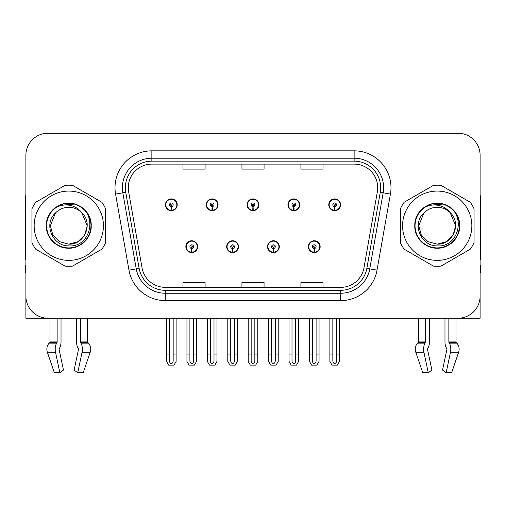 <?xml version="1.0" encoding="UTF-8"?>
<svg xmlns="http://www.w3.org/2000/svg" width="506" height="506" viewBox="0 0 506 506"><rect width="100%" height="100%" fill="white"/><g stroke="black" fill="none" stroke-linecap="round" stroke-linejoin="round"><path stroke-width="0.76" d="M185.847 246.662A5.895 5.895 0 0 0 191.742 252.557A5.895 5.895 0 0 0 197.644 246.662A5.895 5.895 0 0 0 191.742 240.761A5.895 5.895 0 0 0 185.847 246.662M226.682 246.662A5.895 5.895 0 0 0 232.583 252.557A5.895 5.895 0 0 0 238.478 246.662A5.895 5.895 0 0 0 232.583 240.761A5.895 5.895 0 0 0 226.682 246.662M267.522 246.662A5.895 5.895 0 0 0 273.417 252.557A5.895 5.895 0 0 0 279.318 246.662A5.895 5.895 0 0 0 273.417 240.761A5.895 5.895 0 0 0 267.522 246.662M287.939 204.791A5.895 5.895 0 0 0 293.834 210.686A5.895 5.895 0 0 0 299.735 204.791A5.895 5.895 0 0 0 293.834 198.896A5.895 5.895 0 0 0 287.939 204.791M247.105 204.791A5.895 5.895 0 0 0 253 210.686A5.895 5.895 0 0 0 258.895 204.791A5.895 5.895 0 0 0 253 198.896A5.895 5.895 0 0 0 247.105 204.791M206.265 204.791A5.895 5.895 0 0 0 212.166 210.686A5.895 5.895 0 0 0 218.061 204.791A5.895 5.895 0 0 0 212.166 198.896A5.895 5.895 0 0 0 206.265 204.791M165.43 204.791A5.895 5.895 0 0 0 171.325 210.686A5.895 5.895 0 0 0 177.22 204.791A5.895 5.895 0 0 0 171.325 198.896A5.895 5.895 0 0 0 165.43 204.791M308.356 246.662A5.895 5.895 0 0 0 314.258 252.557A5.895 5.895 0 0 0 320.153 246.662A5.895 5.895 0 0 0 314.258 240.761A5.895 5.895 0 0 0 308.356 246.662M328.78 204.791A5.895 5.895 0 0 0 334.675 210.686A5.895 5.895 0 0 0 340.57 204.791A5.895 5.895 0 0 0 334.675 198.896A5.895 5.895 0 0 0 328.78 204.791M427.633 348.647A0.74 0.386 -90 0 0 427.532 349.469A0.74 0.386 -90 0 1 427.633 348.647L428.025 347.976A8.109 4.269 90 0 0 429.442 341.942L429.442 318.236L444.976 318.236L444.976 341.942A8.109 4.269 -90 0 0 446.393 347.976L446.785 348.647A0.74 0.386 90 0 1 446.887 349.469L442.535 370.038L446.14 372.783L450.492 352.22A8.109 4.269 -90 0 0 449.379 343.157L448.986 342.492A0.74 0.386 90 0 1 448.86 341.942L456.007 341.942L456.007 318.236L480.112 318.236L480.112 155.329A22.112 22.112 0 0 0 457.993 133.217L48.007 133.217A22.112 22.112 0 0 0 25.888 155.329L25.888 318.236L49.993 318.236L49.993 341.942L57.14 341.942A0.74 0.386 -90 0 1 57.014 342.492L56.621 343.157A8.109 4.269 90 0 0 55.508 352.22L59.86 372.783L63.465 370.038L59.113 349.469A0.74 0.386 -90 0 1 59.215 348.647L59.607 347.976A8.109 4.269 90 0 0 61.024 341.942L61.024 318.236L76.558 318.236L76.558 341.942A8.109 4.269 -90 0 0 77.975 347.976L78.367 348.647L77.975 347.976M78.468 349.469A0.74 0.386 90 0 0 78.367 348.647A0.74 0.386 90 0 1 78.468 349.469L74.116 370.038L77.722 372.783L82.073 352.22A8.109 4.269 -90 0 0 80.96 343.157L80.568 342.492A0.74 0.386 90 0 1 80.441 341.942L87.589 341.942L87.589 318.236L92.377 318.236M413.623 318.236L418.411 318.236L418.411 341.942L425.559 341.942A0.74 0.386 -90 0 1 425.432 342.492L425.04 343.157A8.109 4.269 90 0 0 423.927 352.22L428.278 372.783L431.884 370.038L427.532 349.469M128.277 187.688A23.586 23.586 0 0 1 151.863 164.102L354.137 164.102A23.586 23.586 0 0 1 377.362 191.787L363.953 267.857A23.586 23.586 0 0 1 340.721 287.351L165.279 287.351A23.586 23.586 0 0 1 142.047 267.857L128.638 191.787A23.586 23.586 0 0 1 128.277 187.688M125.33 187.688A26.54 26.54 0 0 0 125.735 192.299L139.144 268.37A26.54 26.54 0 0 0 165.279 290.299L340.721 290.299A26.54 26.54 0 0 0 366.856 268.37L380.265 192.299A26.54 26.54 0 0 0 354.137 161.155L151.863 161.155A26.54 26.54 0 0 0 125.33 187.688M115.57 194.089A36.856 36.856 0 0 1 151.863 150.832L354.137 150.832A36.856 36.856 0 0 1 390.43 194.089L377.021 270.16A36.856 36.856 0 0 1 340.721 300.621L165.279 300.621A36.856 36.856 0 0 1 128.979 270.16L115.57 194.089L122.825 192.811A29.487 29.487 0 0 1 151.863 158.207L354.137 158.207A29.487 29.487 0 0 1 383.175 192.811L369.76 268.882A29.487 29.487 0 0 1 340.721 293.246L165.279 293.246A29.487 29.487 0 0 1 136.24 268.882L122.825 192.811A29.487 29.487 0 0 1 122.382 187.688M457.993 133.217L48.007 133.217M25.888 155.329L25.888 296.124A22.112 22.112 0 0 0 48.007 318.236L457.993 318.236A22.112 22.112 0 0 0 480.112 296.124L480.112 155.329M241.944 164.102L241.944 169.093L264.056 169.093L264.056 164.102M182.97 164.102L182.97 169.093L205.088 169.093L205.088 164.102M300.912 164.102L300.912 169.093L323.03 169.093L323.03 164.102M264.056 287.351L264.056 282.361L241.944 282.361L241.944 287.351M205.088 287.351L205.088 282.361L182.97 282.361L182.97 287.351M323.03 287.351L323.03 282.361L300.912 282.361L300.912 287.351M316.098 318.236L316.098 360.904C315.984 362.492 315.364 363.365 314.258 363.536C313.144 363.365 312.531 362.492 312.411 360.904L312.411 354.061L309.463 354.061L309.463 361.429L311.595 365.117L316.92 365.117L319.046 361.429L319.046 318.236M314.175 248.503L314.017 252.184A5.528 5.528 0 0 1 308.73 246.662A5.528 5.528 0 0 1 314.258 241.134A5.528 5.528 0 0 1 319.786 246.662A5.528 5.528 0 0 1 314.498 252.184L314.334 248.503A1.841 1.841 0 0 0 316.098 246.662A1.841 1.841 0 0 0 314.258 244.815A1.841 1.841 0 0 0 312.411 246.662A1.841 1.841 0 0 0 314.175 248.503L314.226 247.396A0.74 0.74 0 0 1 313.518 246.662A0.74 0.74 0 0 1 314.258 245.922A0.74 0.74 0 0 1 314.991 246.662A0.74 0.74 0 0 1 314.289 247.396L314.334 248.503M319.963 248.136L319.583 248.136M319.583 245.189L319.963 245.189M308.926 248.136L308.546 248.136M308.546 245.189L308.926 245.189M309.463 318.236L309.463 354.061M312.411 318.236L312.411 354.061M316.098 354.061L319.046 354.061M336.515 318.236L336.515 360.904C336.401 362.492 335.788 363.365 334.675 363.536C333.562 363.365 332.948 362.492 332.834 360.904L332.834 354.061L329.88 354.061L329.88 361.429L332.012 365.117L337.338 365.117L339.463 361.429L339.463 318.236M334.592 206.631L334.434 210.313A5.528 5.528 0 0 1 329.147 204.791A5.528 5.528 0 0 1 334.675 199.263A5.528 5.528 0 0 1 340.203 204.791A5.528 5.528 0 0 1 334.915 210.313L334.757 206.631A1.841 1.841 0 0 0 336.515 204.791A1.841 1.841 0 0 0 334.675 202.95A1.841 1.841 0 0 0 332.834 204.791A1.841 1.841 0 0 0 334.592 206.631L334.643 205.531A0.74 0.74 0 0 1 333.935 204.791A0.74 0.74 0 0 1 334.675 204.057A0.74 0.74 0 0 1 335.408 204.791A0.74 0.74 0 0 1 334.706 205.531L334.757 206.631M340.386 206.265L340 206.265M340 203.317L340.386 203.317M329.343 206.265L328.963 206.265M328.963 203.317L329.343 203.317M329.88 318.236L329.88 354.061M332.834 318.236L332.834 354.061M336.515 354.061L339.463 354.061M275.264 318.236L275.264 360.904C275.144 362.492 274.53 363.365 273.417 363.536C272.31 363.365 271.69 362.492 271.577 360.904L271.577 354.061L268.629 354.061L268.629 361.429L270.754 365.117L276.08 365.117L278.211 361.429L278.211 318.236M273.341 248.503L273.177 252.184A5.528 5.528 0 0 1 267.889 246.662A5.528 5.528 0 0 1 273.417 241.134A5.528 5.528 0 0 1 278.945 246.662A5.528 5.528 0 0 1 273.657 252.184L273.499 248.503A1.841 1.841 0 0 0 275.264 246.662A1.841 1.841 0 0 0 273.417 244.815A1.841 1.841 0 0 0 271.577 246.662A1.841 1.841 0 0 0 273.341 248.503L273.385 247.396A0.74 0.74 0 0 1 272.683 246.662A0.74 0.74 0 0 1 273.417 245.922A0.74 0.74 0 0 1 274.157 246.662A0.74 0.74 0 0 1 273.449 247.396L273.499 248.503M279.129 248.136L278.749 248.136M278.749 245.189L279.129 245.189M268.091 248.136L267.706 248.136M267.706 245.189L268.091 245.189M268.629 318.236L268.629 354.061M271.577 318.236L271.577 354.061M275.264 354.061L278.211 354.061M234.423 318.236L234.423 360.904C234.31 362.492 233.69 363.365 232.583 363.536C231.47 363.365 230.856 362.492 230.736 360.904L230.736 354.061L227.789 354.061L227.789 361.429L229.92 365.117L235.246 365.117L237.371 361.429L237.371 318.236M232.501 248.503L232.343 252.184A5.528 5.528 0 0 1 227.055 246.662A5.528 5.528 0 0 1 232.583 241.134A5.528 5.528 0 0 1 238.111 246.662A5.528 5.528 0 0 1 232.823 252.184L232.659 248.503A1.841 1.841 0 0 0 234.423 246.662A1.841 1.841 0 0 0 232.583 244.815A1.841 1.841 0 0 0 230.736 246.662A1.841 1.841 0 0 0 232.501 248.503L232.551 247.396A0.74 0.74 0 0 1 231.843 246.662A0.74 0.74 0 0 1 232.583 245.922A0.74 0.74 0 0 1 233.317 246.662A0.74 0.74 0 0 1 232.615 247.396L232.659 248.503M238.294 248.136L237.909 248.136M237.909 245.189L238.294 245.189M227.251 248.136L226.871 248.136M226.871 245.189L227.251 245.189M227.789 318.236L227.789 354.061M230.736 318.236L230.736 354.061M234.423 354.061L237.371 354.061M193.589 318.236L193.589 360.904C193.469 362.492 192.856 363.365 191.742 363.536C190.635 363.365 190.016 362.492 189.902 360.904L189.902 354.061L186.954 354.061L186.954 361.429L189.08 365.117L194.405 365.117L196.537 361.429L196.537 318.236M191.666 248.503L191.502 252.184A5.528 5.528 0 0 1 186.214 246.662A5.528 5.528 0 0 1 191.742 241.134A5.528 5.528 0 0 1 197.27 246.662A5.528 5.528 0 0 1 191.983 252.184L191.825 248.503A1.841 1.841 0 0 0 193.589 246.662A1.841 1.841 0 0 0 191.742 244.815A1.841 1.841 0 0 0 189.902 246.662A1.841 1.841 0 0 0 191.666 248.503L191.711 247.396A0.74 0.74 0 0 1 191.009 246.662A0.74 0.74 0 0 1 191.742 245.922A0.74 0.74 0 0 1 192.482 246.662A0.74 0.74 0 0 1 191.774 247.396L191.825 248.503M197.454 248.136L197.074 248.136M197.074 245.189L197.454 245.189M186.417 248.136L186.037 248.136M186.037 245.189L186.417 245.189M186.954 318.236L186.954 354.061M189.902 318.236L189.902 354.061M193.589 354.061L196.537 354.061M295.681 318.236L295.681 360.904C295.561 362.492 294.947 363.365 293.834 363.536C292.727 363.365 292.114 362.492 291.994 360.904L291.994 354.061L289.046 354.061L289.046 361.429L291.171 365.117L296.503 365.117L298.629 361.429L298.629 318.236M293.758 206.631L293.594 210.313A5.528 5.528 0 0 1 288.306 204.791A5.528 5.528 0 0 1 293.834 199.263A5.528 5.528 0 0 1 299.369 204.791A5.528 5.528 0 0 1 294.081 210.313L293.916 206.631A1.841 1.841 0 0 0 295.681 204.791A1.841 1.841 0 0 0 293.834 202.95A1.841 1.841 0 0 0 291.994 204.791A1.841 1.841 0 0 0 293.758 206.631L293.803 205.531A0.74 0.74 0 0 1 293.1 204.791A0.74 0.74 0 0 1 293.834 204.057A0.74 0.74 0 0 1 294.574 204.791A0.74 0.74 0 0 1 293.872 205.531L293.916 206.631M299.546 206.265L299.166 206.265M299.166 203.317L299.546 203.317M288.509 206.265L288.129 206.265M288.129 203.317L288.509 203.317M289.046 318.236L289.046 354.061M291.994 318.236L291.994 354.061M295.681 354.061L298.629 354.061M254.841 318.236L254.841 360.904C254.727 362.492 254.113 363.365 253 363.536C251.887 363.365 251.273 362.492 251.159 360.904L251.159 354.061L248.206 354.061L248.206 361.429L250.337 365.117L255.663 365.117L257.794 361.429L257.794 318.236M252.918 206.631L252.76 210.313A5.528 5.528 0 0 1 247.472 204.791A5.528 5.528 0 0 1 253 199.263A5.528 5.528 0 0 1 258.528 204.791A5.528 5.528 0 0 1 253.24 210.313L253.082 206.631A1.841 1.841 0 0 0 254.841 204.791A1.841 1.841 0 0 0 253 202.95A1.841 1.841 0 0 0 251.159 204.791A1.841 1.841 0 0 0 252.918 206.631L252.968 205.531A0.74 0.74 0 0 1 252.26 204.791A0.74 0.74 0 0 1 253 204.057A0.74 0.74 0 0 1 253.74 204.791A0.74 0.74 0 0 1 253.032 205.531L253.082 206.631M258.711 206.265L258.326 206.265M258.326 203.317L258.711 203.317M247.674 206.265L247.289 206.265M247.289 203.317L247.674 203.317M248.206 318.236L248.206 354.061M251.159 318.236L251.159 354.061M254.841 354.061L257.794 354.061M214.006 318.236L214.006 360.904C213.886 362.492 213.273 363.365 212.166 363.536C211.053 363.365 210.439 362.492 210.319 360.904L210.319 354.061L207.371 354.061L207.371 361.429L209.497 365.117L214.829 365.117L216.954 361.429L216.954 318.236M212.084 206.631L211.919 210.313A5.528 5.528 0 0 1 206.631 204.791A5.528 5.528 0 0 1 212.166 199.263A5.528 5.528 0 0 1 217.694 204.791A5.528 5.528 0 0 1 212.406 210.313L212.242 206.631A1.841 1.841 0 0 0 214.006 204.791A1.841 1.841 0 0 0 212.166 202.95A1.841 1.841 0 0 0 210.319 204.791A1.841 1.841 0 0 0 212.084 206.631L212.128 205.531A0.74 0.74 0 0 1 211.426 204.791A0.74 0.74 0 0 1 212.166 204.057A0.74 0.74 0 0 1 212.899 204.791A0.74 0.74 0 0 1 212.197 205.531L212.242 206.631M217.871 206.265L217.491 206.265M217.491 203.317L217.871 203.317M206.834 206.265L206.454 206.265M206.454 203.317L206.834 203.317M207.371 318.236L207.371 354.061M210.319 318.236L210.319 354.061M214.006 354.061L216.954 354.061M173.166 318.236L173.166 360.904C173.052 362.492 172.438 363.365 171.325 363.536C170.212 363.365 169.599 362.492 169.485 360.904L169.485 354.061L166.537 354.061L166.537 361.429L168.662 365.117L173.988 365.117L176.12 361.429L176.12 318.236M171.243 206.631L171.085 210.313A5.528 5.528 0 0 1 165.797 204.791A5.528 5.528 0 0 1 171.325 199.263A5.528 5.528 0 0 1 176.853 204.791A5.528 5.528 0 0 1 171.566 210.313L171.407 206.631A1.841 1.841 0 0 0 173.166 204.791A1.841 1.841 0 0 0 171.325 202.95A1.841 1.841 0 0 0 169.485 204.791A1.841 1.841 0 0 0 171.243 206.631L171.294 205.531A0.74 0.74 0 0 1 170.592 204.791A0.74 0.74 0 0 1 171.325 204.057A0.74 0.74 0 0 1 172.065 204.791A0.74 0.74 0 0 1 171.357 205.531L171.407 206.631M177.037 206.265L176.657 206.265M176.657 203.317L177.037 203.317M166 206.265L165.614 206.265M165.614 203.317L166 203.317M166.537 318.236L166.537 354.061M169.485 318.236L169.485 354.061M173.166 354.061L176.12 354.061M57.14 318.236L57.14 341.942M80.441 341.942L80.441 318.236M59.215 348.647A0.74 0.386 -90 0 0 59.113 349.469M77.722 372.783L83.199 372.783L90.226 352.22A8.109 6.894 90 0 0 88.43 343.157L87.797 342.492A0.74 0.626 -90 0 1 87.589 341.942M54.382 372.783L47.355 352.22L54.382 372.783L59.86 372.783M56.621 343.157L49.152 343.157A8.109 6.894 -90 0 0 47.355 352.22A8.109 6.894 -90 0 1 49.152 343.157L49.784 342.492A0.74 0.626 90 0 0 49.993 341.942M25.888 272.905L25.3 272.905L25.3 265.53L25.888 265.53M25.888 259.597A14.744 14.744 0 0 0 25.3 259.635L25.3 199.187A14.744 14.744 0 0 1 25.888 195.063M425.559 318.236L425.559 341.942M448.86 341.942L448.86 318.236M446.887 349.469A0.74 0.386 90 0 0 446.785 348.647L446.393 347.976M446.14 372.783L451.618 372.783L458.645 352.22A8.109 6.894 90 0 0 456.848 343.157L456.216 342.492L456.848 343.157L449.379 343.157M423.927 352.22L415.774 352.22A8.109 6.894 -90 0 1 417.57 343.157A8.109 6.894 -90 0 0 415.774 352.22L422.801 372.783L428.278 372.783M425.04 343.157L417.57 343.157L418.203 342.492A0.74 0.626 90 0 0 418.411 341.942M456.007 341.942A0.74 0.626 -90 0 0 456.216 342.492L448.986 342.492M480.112 265.53L480.7 265.53L480.7 272.905L480.112 272.905M480.112 195.063A14.744 14.744 0 0 1 480.7 199.187L480.7 259.635A14.744 14.744 0 0 0 480.112 259.597M68.791 260.369A34.648 34.648 0 0 0 103.439 225.727A34.648 34.648 0 0 0 68.791 191.078A34.648 34.648 0 0 0 34.149 225.727A34.648 34.648 0 0 0 68.791 260.369M68.791 266.27A40.543 40.543 0 0 0 72.592 266.093L101.845 249.199A40.543 40.543 0 0 0 105.646 242.614L105.646 208.839A40.543 40.543 0 0 0 101.845 202.255L72.592 185.36A40.543 40.543 0 0 0 64.989 185.36L35.736 202.255A40.543 40.543 0 0 0 31.935 208.839L31.935 242.614A40.543 40.543 0 0 0 35.736 249.199L64.989 266.093A40.543 40.543 0 0 0 68.791 266.27M78.202 205.651L75.723 204.405C69.954 202.621 64.351 203.02 58.911 205.6L56.508 207.27A22.175 22.175 0 0 0 68.791 247.902A22.175 22.175 0 0 0 78.202 205.651C98.183 214.12 90.77 247.681 68.791 245.891C52.618 246.283 43.124 224.025 55.407 213.058L50.36 225.727L52.833 234.942L59.575 241.685L68.791 244.151L59.575 241.685L52.833 234.942L50.36 225.727L55.407 213.058L50.36 225.727L52.833 234.942L59.575 241.685L68.791 244.151L78.006 241.685L84.749 234.942L87.222 225.727L81.7 212.577A18.431 18.431 0 0 0 55.407 213.058L50.36 225.727M68.791 244.151L78.006 241.685L84.749 234.942L87.222 225.727L81.7 212.577L87.222 225.727L84.749 234.942L78.006 241.685L68.791 244.151L78.006 241.685L84.749 234.942L87.222 225.727L81.7 212.577L87.222 225.727L84.749 234.942L78.006 241.685L68.791 244.151C84.572 244.961 93.686 223.26 81.7 212.577C78.373 208.421 74.066 205.955 68.791 205.17C64.49 204.595 60.391 205.297 56.508 207.27M87.222 225.727L81.7 212.577M74.597 204.076L59.316 205.411L74.597 204.076M91.206 225.727C90.903 217.27 87.171 210.8 79.999 206.309C66.027 197.359 45.61 209.149 46.375 225.727C45.61 242.304 66.027 254.088 79.999 245.138C94.736 237.516 94.736 213.937 79.999 206.309C66.027 197.359 45.61 209.149 46.375 225.727C46.678 234.177 50.41 240.654 57.583 245.138C71.555 254.088 91.972 242.304 91.206 225.727C91.972 209.149 71.555 197.359 57.583 206.309C42.846 213.937 42.846 237.516 57.583 245.138C65.053 249.104 72.529 249.104 79.999 245.138C94.736 237.516 94.736 213.937 79.999 206.309C66.027 197.359 45.61 209.149 46.375 225.727C46.678 234.177 50.41 240.654 57.583 245.138C71.555 254.088 91.972 242.304 91.206 225.727C91.972 209.149 71.555 197.359 57.583 206.309C42.846 213.937 42.846 237.516 57.583 245.138C65.053 249.104 72.529 249.104 79.999 245.138C94.736 237.516 94.736 213.937 79.999 206.309C66.027 197.359 45.61 209.149 46.375 225.727C45.61 242.304 66.027 254.088 79.999 245.138C94.736 237.516 94.736 213.937 79.999 206.309C66.027 197.359 45.61 209.149 46.375 225.727C45.61 242.304 66.027 254.088 79.999 245.138C87.171 240.654 90.903 234.177 91.206 225.727C91.972 209.149 71.555 197.359 57.583 206.309C42.846 213.937 42.846 237.516 57.583 245.138C65.053 249.104 72.529 249.104 79.999 245.138C94.736 237.516 94.736 213.937 79.999 206.309C66.027 197.359 45.61 209.149 46.375 225.727C46.678 234.177 50.41 240.654 57.583 245.138C71.555 254.088 91.972 242.304 91.206 225.727C90.555 215.221 85.394 208.111 75.723 204.405M437.209 260.369A34.648 34.648 0 0 0 471.851 225.727A34.648 34.648 0 0 0 437.209 191.078A34.648 34.648 0 0 0 402.561 225.727A34.648 34.648 0 0 0 437.209 260.369M437.209 266.27A40.543 40.543 0 0 0 441.011 266.093L470.264 249.199A40.543 40.543 0 0 0 474.065 242.614L474.065 208.839A40.543 40.543 0 0 0 470.264 202.255L441.011 185.36A40.543 40.543 0 0 0 433.408 185.36L404.155 202.255A40.543 40.543 0 0 0 400.354 208.839L400.354 242.614A40.543 40.543 0 0 0 404.155 249.199L433.408 266.093A40.543 40.543 0 0 0 437.209 266.27M446.621 205.651C466.602 214.12 459.189 247.681 437.209 245.891C421.036 246.283 411.542 224.025 423.826 213.058L418.778 225.727L421.251 234.942L427.994 241.685L437.209 244.151L427.994 241.685L421.251 234.942L418.778 225.727L423.826 213.058L418.778 225.727L423.826 213.058L418.778 225.727L421.251 234.942L427.994 241.685L437.209 244.151L446.425 241.685L453.167 234.942L455.64 225.727L450.119 212.577A18.431 18.431 0 0 0 423.826 213.058L418.778 225.727L421.251 234.942L427.994 241.685L437.209 244.151L446.425 241.685L453.167 234.942L455.64 225.727L450.119 212.577L455.64 225.727L453.167 234.942L446.425 241.685L437.209 244.151L446.425 241.685L453.167 234.942L455.64 225.727L450.119 212.577L455.64 225.727L453.167 234.942L446.425 241.685L437.209 244.151L446.425 241.685L453.167 234.942L455.64 225.727L450.119 212.577L455.64 225.727L453.167 234.942L446.425 241.685L437.209 244.151C452.99 244.961 462.104 223.26 450.119 212.577C446.792 208.421 442.484 205.955 437.209 205.17C432.908 204.595 428.81 205.297 424.926 207.27A22.175 22.175 0 0 0 437.209 247.902A22.175 22.175 0 0 0 446.621 205.651L444.142 204.405C438.373 202.621 432.769 203.02 427.33 205.6L424.926 207.27M455.64 225.727L450.119 212.577M443.016 204.076L427.734 205.411L443.016 204.076M459.625 225.727C459.322 217.27 455.59 210.8 448.417 206.309C434.445 197.359 414.028 209.149 414.793 225.727C414.028 242.304 434.445 254.088 448.417 245.138C463.154 237.516 463.154 213.937 448.417 206.309C434.445 197.359 414.028 209.149 414.793 225.727C415.097 234.177 418.829 240.654 426.001 245.138C439.973 254.088 460.39 242.304 459.625 225.727C460.39 209.149 439.973 197.359 426.001 206.309C411.264 213.937 411.264 237.516 426.001 245.138C433.471 249.104 440.947 249.104 448.417 245.138C463.154 237.516 463.154 213.937 448.417 206.309C434.445 197.359 414.028 209.149 414.793 225.727C415.097 234.177 418.829 240.654 426.001 245.138C439.973 254.088 460.39 242.304 459.625 225.727C460.39 209.149 439.973 197.359 426.001 206.309C411.264 213.937 411.264 237.516 426.001 245.138C433.471 249.104 440.947 249.104 448.417 245.138C463.154 237.516 463.154 213.937 448.417 206.309C434.445 197.359 414.028 209.149 414.793 225.727C414.028 242.304 434.445 254.088 448.417 245.138C463.154 237.516 463.154 213.937 448.417 206.309C434.445 197.359 414.028 209.149 414.793 225.727C414.028 242.304 434.445 254.088 448.417 245.138C455.59 240.654 459.322 234.177 459.625 225.727C460.39 209.149 439.973 197.359 426.001 206.309C411.264 213.937 411.264 237.516 426.001 245.138C433.471 249.104 440.947 249.104 448.417 245.138C463.154 237.516 463.154 213.937 448.417 206.309C434.445 197.359 414.028 209.149 414.793 225.727C415.097 234.177 418.829 240.654 426.001 245.138C439.973 254.088 460.39 242.304 459.625 225.727C458.974 215.221 453.812 208.111 444.142 204.405M354.137 150.832L354.137 161.155M122.825 192.811L125.735 192.299M165.279 300.621L165.279 290.299M340.721 290.299L340.721 300.621M366.856 268.37L377.021 270.16M128.979 270.16L139.144 268.37M380.265 192.299L390.43 194.089M151.863 150.832L151.863 161.155M314.017 252.184A5.528 5.528 0 0 1 308.73 246.662M334.434 210.313A5.528 5.528 0 0 1 329.147 204.791M273.177 252.184A5.528 5.528 0 0 1 267.889 246.662M232.343 252.184A5.528 5.528 0 0 1 227.055 246.662M191.502 252.184A5.528 5.528 0 0 1 186.214 246.662M293.594 210.313A5.528 5.528 0 0 1 288.306 204.791M252.76 210.313A5.528 5.528 0 0 1 247.472 204.791M211.919 210.313A5.528 5.528 0 0 1 206.631 204.791M171.085 210.313A5.528 5.528 0 0 1 165.797 204.791M82.073 352.22L90.226 352.22M47.355 352.22L55.508 352.22M80.96 343.157L88.43 343.157M80.568 342.492L87.797 342.492M49.784 342.492L57.014 342.492M450.492 352.22L458.645 352.22M418.203 342.492L425.432 342.492"/></g></svg>
